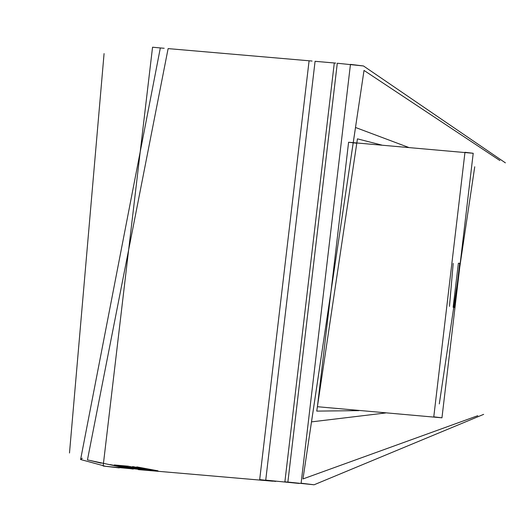 <?xml version="1.0" encoding="UTF-8"?>
<svg xmlns="http://www.w3.org/2000/svg" width="532" height="532" viewBox="0 0 532 532"><rect width="100%" height="100%" fill="white"/><g stroke="black" fill="none" stroke-linecap="round" stroke-linejoin="round"><path stroke-width="0.8" d="M275.696 481.413L259.709 479.611L309.079 60.794L312.078 61.08M441.959 417.806L433.753 416.822L464.941 152.305L473.207 153.302L441.959 417.806L317.385 406.747L348.566 142.23L356.766 143.221M358.847 410.611L316.726 411.136L357.424 138.825L381.83 145.11M385.647 412.932L311.473 421.883L355.476 127.461L408.629 147.43M483.628 414.375L314.08 484.758L287.898 482.052L337.275 63.235L363.456 65.941M265.707 480.13L315.077 61.313L335.772 63.109L334.276 62.976L284.899 481.793L297.887 483.355L265.707 480.13M133.259 469.058L124.734 467.927L87.454 459.901L168.112 48.592L309.079 60.794M129.163 468.566L105.542 466.265L80.585 459.528L160.312 47.92L164.208 48.292M119.241 467.894L103.142 466.059L152.518 47.242L160.312 47.92M80.585 459.528L82.36 458.152M69.493 453.011L104.059 53.626M90.713 460.672L101.186 463.199M132.86 468.679L121.968 467.123L131.537 468.759L126.729 468.147L110.004 464.582L121.343 466.837L114.28 464.955L116.129 465.114L132.86 468.679M147.357 469.929L142.164 469.483L130.127 467.103L143.726 469.816L138.812 469.191L126.782 466.81L122.912 466.478L129.788 467.947L140.741 469.557L133.16 468.699L116.422 465.141L127.986 466.145L147.357 469.929M135.6 468.08L131.71 467.209L135.6 468.08M152.724 470.394L138.546 468.286L132.594 466.571L152.724 470.394M148.814 469.969L137.668 467.701L148.814 469.969M158.017 470.853L153.568 470.468L136.81 466.897L158.017 470.853M138.327 469.59L169.661 472.303L138.327 469.59M453.211 263.393L449.487 306.359M459.728 263.353L454.534 307.443L453.164 307.277L458.365 263.187L459.728 263.353M460.659 261.212L453.437 309.524L460.659 261.212M477.809 415.718L302.954 478.906L364.001 70.437L499.9 160.524M314.08 484.758L301.099 483.196L350.468 64.379L363.476 65.941L505.4 162.845M439.326 403.954L474.77 166.782L439.326 403.954M348.566 142.23L473.141 153.289M272.69 481.174L169.661 472.256M299.39 483.482L297.887 483.355"/></g></svg>

